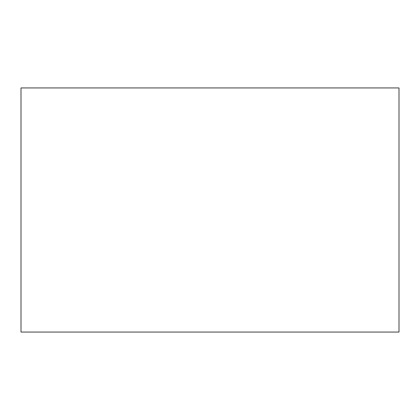<?xml version="1.0" encoding="UTF-8"?>
<svg xmlns="http://www.w3.org/2000/svg" width="420" height="420" viewBox="0 0 420 420"><rect width="100%" height="100%" fill="white"/><g stroke="black" fill="none" stroke-linecap="round" stroke-linejoin="round"><path stroke-width="0.63" d="M21 87.938L21 332.062L399 332.062L399 87.938L21 87.938"/></g></svg>
